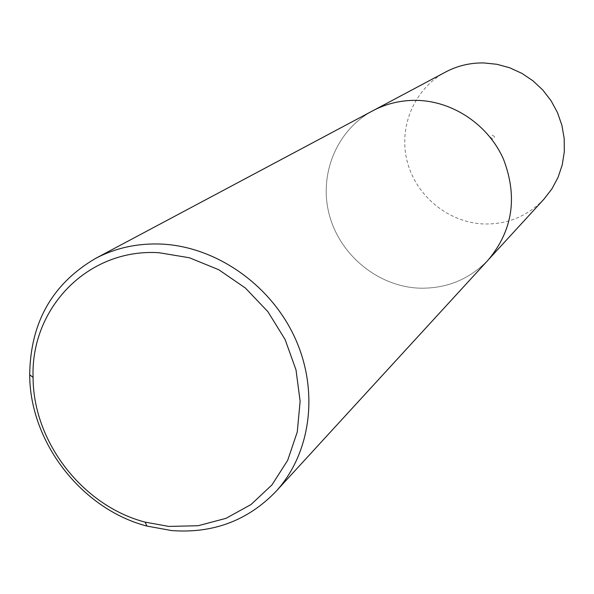 <?xml version="1.0" encoding="UTF-8"?>
<svg xmlns="http://www.w3.org/2000/svg" width="594" height="594" viewBox="0 0 594 594"><rect width="100%" height="100%" fill="white"/><g stroke="black" fill="none" stroke-linecap="round" stroke-linejoin="round"><path stroke-width="0.45" stroke-dasharray="2.97 2.23" d="M417.151 100.386C453.215 101.262 488.327 125.007 503.415 159.058C517.834 196.718 512.808 230.301 488.335 259.808C469.267 279.64 445.916 289.07 418.273 288.112C377.301 286.011 339.694 254.767 329.224 214.501C318.599 174.294 336.739 129.945 372.869 110.736C386.56 103.534 401.321 100.082 417.151 100.386M544.022 199.079C527.531 216.253 507.365 224.554 483.531 223.96C448.203 222.49 415.889 195.864 407.157 161.308C398.277 126.789 414.337 88.625 445.604 72.015M492.664 135.328C495.069 136.657 495.062 137.919 492.649 139.1C490.243 137.771 490.25 136.509 492.664 135.328M489.441 258.598L488.335 259.808C469.275 279.648 445.923 289.085 418.273 288.127C377.309 285.996 339.709 254.759 329.239 214.501C318.614 174.294 336.753 129.96 372.876 110.751L374.324 109.979"/><path stroke-width="0.89" d="M374.324 109.979L445.604 72.015C457.439 65.771 470.173 62.741 483.783 62.934L496.926 64.286L509.756 67.798L521.911 73.381L533.056 80.881L542.879 90.11L551.106 100.794L557.506 112.652L561.909 125.349L564.189 138.528L564.3 151.819L562.243 164.865L558.085 177.309L551.952 188.818L544.022 199.079L489.441 258.598M168.837 526.425L198.099 525.735L225.95 518.354L251.01 504.544L271.97 484.89L287.689 460.298L297.275 431.949L300.126 401.292L296.012 369.921L285.098 339.508L267.916 311.709L245.389 288.031L218.741 269.728L189.434 257.774L159.036 252.725C88.239 248.077 30.591 307.855 33.078 377.428C33.16 441.943 82.722 505.925 145.166 522.133L168.837 526.425M161.486 244.075C216.023 246.592 270.664 284.66 294.973 337.882C319.32 391.104 310.914 453.467 275.846 491.565C247.735 520.641 213.001 533.642 171.659 530.568L146.889 526.069C81.593 509.08 29.826 442.24 29.7 374.777C30.353 322.653 52.235 283.91 95.352 258.538C115.503 247.913 137.548 243.095 161.486 244.075M95.352 258.538L372.869 110.736C386.56 103.519 401.321 100.067 417.151 100.371C453.222 101.247 488.335 125 503.43 159.051C517.857 196.711 512.822 230.301 488.35 259.816L275.846 491.565M145.166 522.133L146.889 526.069M33.078 377.428L29.7 374.777"/></g></svg>
